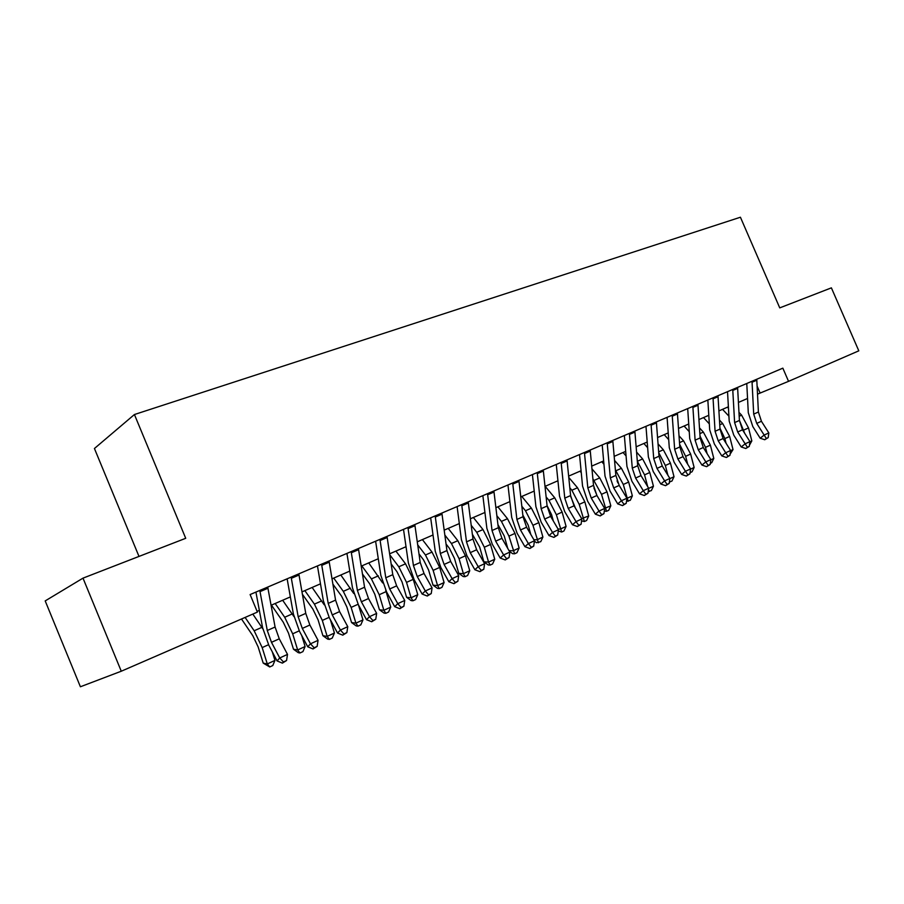 <?xml version="1.0" encoding="UTF-8"?>
<svg xmlns="http://www.w3.org/2000/svg" width="904" height="904" viewBox="0 0 904 904"><rect width="100%" height="100%" fill="white"/><g stroke="black" fill="none" stroke-linecap="round" stroke-linejoin="round"><path stroke-width="1.36" d="M138.99 556.412L94.434 448.508L134.425 414.529L740.421 217.231L779.745 307.88L831.386 287.856L858.8 350.831L788.548 381.341L782.841 368.165L250.114 594.549L257.403 612.087L121.272 671.22L82.998 578.142L185.715 538.298L134.425 414.529M82.998 578.142L45.2 600.911L80.4 686.769L121.272 671.22M757.529 394.144L788.548 381.341M257.098 611.341L259.346 610.369M271.087 605.273L290.353 596.911M301.992 591.86L320.479 583.826M332.028 578.82L349.78 571.113M361.238 566.141L378.29 558.74M389.647 553.813L406.02 546.705M417.286 541.812L433.016 534.987M444.192 530.139L459.311 523.574M470.396 518.772L484.928 512.466M495.912 507.686L509.879 501.63M520.783 496.895L534.207 491.075M545.022 486.375L557.938 480.77M568.661 476.114L581.069 470.735M591.713 466.114L603.646 460.927M614.2 456.351L625.692 451.367M636.156 446.825L647.196 442.033M657.592 437.525L668.214 432.914M678.509 428.439L688.735 423.999M698.95 419.569L708.792 415.298M718.929 410.902L728.387 406.789M738.444 402.427L747.551 398.472M757.134 386.155L760.106 393.025M756.761 379.239L758.399 412.009L761.428 421.275L768.829 432.914L764.151 435.073L766.343 438.485L764.75 439.739L768.208 437.615L766.343 438.485M752.015 381.262L753.699 414.111L756.727 423.388L764.151 435.073L760.196 438.225L752.817 426.586L748.286 412.71L746.772 383.488M760.196 438.225L764.75 439.739M768.208 437.615L768.829 432.914M749.913 441.807L751.823 440.926L749.45 445.243M744.67 433.276L739.415 420.349M751.823 440.926L748.523 427.92L741.596 415.162L738.986 412.382M728.466 408.235L727.483 407.184M722.533 409.331L728.918 416.168M737.596 387.387L739.415 420.462L742.489 429.818L749.936 441.615L745.145 443.819L747.393 447.254L745.811 448.508L749.303 446.373L747.393 447.254M732.737 389.454L734.613 422.597L737.687 431.988L745.145 443.819L741.223 446.971L733.799 435.186L729.2 421.162L727.528 391.669M741.223 446.971L745.811 448.508M749.303 446.373L749.936 441.615M717.991 395.715L720.002 429.095L723.11 438.553L730.601 450.508L725.709 452.757L728.002 456.226L726.443 457.481L729.957 455.322L728.002 456.226M713.019 397.828L715.075 431.287L718.205 440.779L725.709 452.757L721.821 455.921L714.352 443.977L709.685 429.796L707.843 400.031M721.821 455.921L726.443 457.481M729.957 455.322L730.601 450.508M697.933 404.246L700.137 437.931L703.289 447.503L710.826 459.605L705.809 461.91L708.171 465.402L706.623 466.667L710.171 464.475L708.171 465.402M692.848 406.404L695.097 440.18L698.272 449.774L705.809 461.91L701.956 465.074L694.453 452.972L689.718 438.632L687.695 408.597M701.956 465.074L706.623 466.667M710.171 464.475L710.826 459.605M677.401 412.97L679.808 446.983L683.017 456.656L690.588 468.916L685.458 471.278L687.876 474.803L686.339 476.058L689.921 473.854L687.876 474.803M672.192 415.185L674.655 449.277L677.864 458.972L685.458 471.278L681.639 474.442L674.09 462.17L669.288 447.683L667.084 417.354M681.639 474.442L686.339 476.058M689.921 473.854L690.588 468.916M730.579 450.712L733.02 449.582L730.116 454.181M726.081 443.288L724.872 438.598L719.946 428.157M733.02 449.582L729.664 436.44L722.68 423.535L719.471 420.066M703.527 417.58L709.312 423.863M710.804 459.808L713.798 458.43L711.742 462.678L710.329 463.323M707.097 453.616L705.482 447.356L700.024 436.135M713.798 458.43L710.374 445.152L703.346 432.078L699.493 427.886M684.079 426.021L689.255 431.683M690.566 469.119L694.136 467.481L692.068 471.764L690.08 472.69M687.718 464.26L685.639 456.317L679.627 444.305M694.136 467.481L690.645 454.057L683.571 440.836L679.028 435.83M664.203 434.654L668.7 439.638M669.841 478.657L674.022 476.736L671.943 481.064L669.389 482.013M667.92 475.267L665.344 465.492L658.733 452.655M674.022 476.736L670.463 463.176L663.333 449.785L658.067 443.898M643.874 443.468L647.648 447.717M669.909 482.001L669.536 480.905M656.372 421.908L658.993 456.237L662.248 466.023L669.875 478.453L664.621 480.871L667.096 484.42L665.581 485.674L669.186 483.448L667.096 484.42M651.038 424.179L653.716 458.588L656.982 468.396L664.621 480.871L660.847 484.024L653.242 471.594L648.371 456.938L645.976 426.326M660.847 484.024L665.581 485.674M669.186 483.448L669.875 478.453M648.631 488.42L653.445 486.205L651.355 490.578L648.202 491.55M647.693 486.634L644.563 474.871L637.32 461.209M653.445 486.205L649.806 472.509L642.631 458.938L636.585 452.102M623.071 452.508L626.065 455.921M649.275 491.55L648.496 489.38M634.845 431.061L637.693 465.718L640.992 475.606L648.654 488.216L643.275 490.691L645.818 494.262L644.315 495.516L647.965 493.268L645.818 494.262M629.376 433.378L632.28 468.125L635.602 478.046L643.275 490.691L639.546 493.844L631.907 481.244L626.947 466.419L624.359 435.513M639.546 493.844L644.315 495.516M647.965 493.268L648.654 488.216M617.048 480.815L617.907 482.951M626.913 498.364L632.371 495.9L630.28 500.319L626.495 501.302M628.144 501.313L623.297 484.476L615.387 469.922M632.371 495.9L628.664 482.058L621.432 468.317L614.562 460.43M601.781 461.741L603.951 464.249M612.776 440.429L615.861 475.425L619.217 485.437L626.924 498.217L621.41 500.748L624.02 504.353L622.54 505.607L626.223 503.325L624.02 504.353M607.183 442.813L610.324 477.888L613.692 487.923L621.41 500.748L617.726 503.901L610.053 491.121L605.013 476.125L602.211 444.926M617.726 503.901L622.54 505.607M626.223 503.325L626.924 498.217M593.917 487.979L597.024 495.674M604.595 508.353L610.81 505.833L608.708 510.297L606.516 511.302L604.301 511.099M606.516 511.302L601.522 494.318L592.888 478.792M610.81 505.833L607.013 491.832L599.736 477.911L591.973 468.882M579.984 471.199L581.261 472.702M590.176 450.034L593.51 485.369L596.911 495.494L604.663 508.455L599.013 511.054L601.68 514.681L600.222 515.935L603.94 513.641L601.68 514.681M584.436 452.475L587.826 487.9L591.25 498.059L599.013 511.054L595.374 514.195L587.656 501.245L582.549 486.069L579.52 454.565M595.374 514.195L600.222 515.935M603.94 513.641L604.663 508.455M570.718 496.545L575.419 508.104M581.611 518.557L588.719 516.003L586.606 520.512L584.368 521.54L581.577 520.896M584.368 521.54L579.227 504.387L571.87 490.239L569.825 487.81M588.719 516.003L584.843 501.844L577.509 487.742L568.797 477.448M567.011 459.887L570.593 495.561L574.051 505.811L581.848 518.952L576.051 521.619L578.797 525.28L577.362 526.523L581.114 524.207L578.797 525.28M561.124 462.385L564.774 498.149L568.243 508.432L576.051 521.619L572.481 524.761L564.706 511.619L559.519 496.262L556.265 464.453M572.481 524.761L577.362 526.523M581.114 524.207L581.848 518.952M543.247 469.978L547.101 506.014L550.615 516.387L558.457 529.721L552.513 532.456L555.327 536.14L553.915 537.383L557.7 535.032L555.327 536.14M537.213 472.543L541.134 508.669L544.671 519.065L552.513 532.456L548.999 535.586L541.191 522.252L535.914 506.715L532.411 474.589M548.999 535.586L553.915 537.383M557.7 535.032L558.457 529.721M518.885 480.34L523.02 516.726L526.591 527.224L534.467 540.761L528.377 543.564L531.269 547.27L529.88 548.513L533.699 546.14L531.269 547.27M512.692 482.962L516.896 519.45L520.489 529.981L528.377 543.564L524.919 546.683L517.065 533.145L511.709 517.427L507.958 484.985M524.919 546.683L529.88 548.513M533.699 546.14L534.467 540.761M493.878 490.962L498.307 527.721L501.946 538.343L509.867 552.084L503.618 554.954L506.579 558.695L505.223 559.938L509.076 557.542L506.579 558.695M487.527 493.663L492.036 530.512L495.674 541.168L503.618 554.954L500.217 558.062L492.33 544.332L486.883 528.411L482.86 495.641M500.217 558.062L505.223 559.938M509.076 557.542L509.867 552.084M468.215 501.867L472.961 538.999L476.645 549.756L484.612 563.7L478.193 566.65L481.244 570.424L479.911 571.656L483.809 569.237L481.244 570.424M461.695 504.635L466.509 541.869L470.227 552.66L478.193 566.65L474.871 569.746L466.95 555.813L461.402 539.688L457.108 506.59M474.871 569.746L479.911 571.656M483.809 569.237L484.612 563.7M441.875 513.065L446.938 550.581L450.689 561.474L458.701 575.622L452.113 578.662L455.243 582.458L453.944 583.679L457.876 581.238L455.243 582.458M435.174 515.913L440.316 553.519L444.09 564.446L452.113 578.662L448.859 581.735L440.892 567.588L435.253 551.27L430.666 517.822M448.859 581.735L453.944 583.679M457.876 581.238L458.701 575.622M414.812 524.569L420.213 562.469L424.032 573.498L432.078 587.871L425.309 590.99L428.541 594.809L427.264 596.03L431.242 593.566L428.541 594.809M407.93 527.484L413.422 565.486L417.252 576.56L425.309 590.99L422.145 594.052L414.134 579.679L408.405 563.147L403.512 529.371M422.145 594.052L427.264 596.03M431.242 593.566L432.078 587.871M387.002 536.377L392.765 574.673L396.653 585.848L404.743 600.459L397.783 603.657L401.105 607.511L399.862 608.72L403.885 606.222L401.105 607.511M379.94 539.383L385.782 577.78L389.692 588.99L397.783 603.657L394.709 606.697L386.663 592.097L380.821 575.362L375.612 541.225M394.709 606.697L399.862 608.72M403.885 606.222L404.743 600.459M358.425 548.525L364.561 587.227L368.516 598.55L376.64 613.387L369.499 616.675L372.911 620.562L371.713 621.76L375.77 619.24L372.911 620.562M351.159 551.609L357.385 590.414L361.363 601.77L369.499 616.675L366.515 619.692L358.425 604.866L352.481 587.905L346.933 553.406M366.515 619.692L371.713 621.76M375.77 619.24L376.64 613.387M329.045 561.011L335.565 600.12L339.599 611.59L347.769 626.675L340.412 630.054L343.927 633.964L342.774 635.162L346.865 632.608L343.927 633.964M321.575 564.186L328.197 603.397L332.243 614.912L340.412 630.054L337.531 633.049L329.406 617.974L323.361 600.798L317.451 565.938M337.531 633.049L342.774 635.162M346.865 632.608L347.769 626.675M298.817 573.859L305.755 613.387L309.869 625.014L318.061 640.337L310.501 643.817L314.129 647.761L313.01 648.948L317.146 646.371L314.129 647.761M291.133 577.125L298.173 616.754L302.298 628.427L310.501 643.817L307.733 646.789L299.563 631.467L293.404 614.053L287.133 578.82M307.733 646.789L313.01 648.948M317.146 646.371L318.061 640.337M267.72 587.069L275.087 627.026L279.268 638.812L287.506 654.394L279.731 657.976L283.46 661.954L282.387 663.129L286.568 660.519L283.46 661.954M259.798 590.436L267.279 630.495L271.482 642.326L279.731 657.976L277.065 660.926L268.872 645.343L262.589 627.692L255.922 592.086M277.065 660.926L282.387 663.129M286.568 660.519L287.506 654.394M547.067 505.618L551.576 514.647L553.338 521.02M558.039 528.998L560.344 529.066L566.085 526.422L563.96 530.976L561.666 532.027L558.288 530.919M561.666 532.027L556.367 514.715L548.965 500.375L546.152 496.985M566.085 526.422L562.13 512.105L554.74 497.81L545.146 486.318M522.817 514.997L528.196 525.179L530.795 534.445M533.846 539.688L537.01 539.801L542.897 537.089L540.761 541.688L536.513 542.705L534.411 541.191M538.411 542.784L532.953 525.292L525.484 510.749L521.845 506.296M542.897 537.089L538.863 522.614L531.416 508.138L521.811 496.454M497.923 524.546L504.24 535.97L507.765 548.445M509.02 550.615L513.088 550.807L519.122 548.027L516.986 552.683L514.579 553.802L512.692 553.7L509.449 551.372M514.579 553.802L508.941 536.128L501.426 521.393L496.884 515.755M519.122 548.027L514.997 533.394L507.494 518.715L497.889 506.839M472.351 534.219L479.662 547.044L483.889 561.825L488.555 562.096L484.318 547.248L476.747 532.309L471.221 525.348M490.137 565.09L488.555 562.096L494.748 559.248L492.601 563.949L490.137 565.09L488.262 564.977L483.889 561.825M494.748 559.248L490.533 544.445L482.973 529.563L473.357 517.483M446.056 544.016L449.412 548.332L454.463 558.401L458.78 573.351L463.39 573.678L459.062 558.661L451.435 543.507L444.858 535.066M465.063 576.684L463.39 573.678L469.741 570.763L467.594 575.509L465.063 576.684L463.21 576.537L458.78 573.351M469.741 570.763L465.436 555.779L457.819 540.682L448.214 528.399M419.004 553.937L423.513 559.836L428.609 570.051L433.027 585.17L437.57 585.566L433.14 570.367L425.456 554.999L417.727 544.886M439.333 588.572L437.57 585.566L444.09 582.56L441.943 587.363L439.333 588.572L437.513 588.414L433.027 585.17M444.09 582.56L439.683 567.418L432.022 552.095L422.405 539.598M391.161 563.949L396.935 571.644L402.065 582.006L406.585 597.307L411.071 597.759L406.54 582.379L398.8 566.785L389.793 554.807M412.936 600.776L411.071 597.759L417.761 594.685L415.603 599.544L412.936 600.776L411.139 600.584L406.585 597.307M417.761 594.685L413.252 579.351L405.534 563.813L395.918 551.09M362.481 574.029L369.646 583.769L374.821 594.278L379.443 609.771L383.861 610.29L379.217 594.73L371.42 578.899L361.826 565.893M385.816 613.307L383.861 610.29L390.731 607.126L388.562 612.031L385.816 613.307L384.053 613.093L379.443 609.771M390.731 607.126L385.692 590.255M382.663 582.922L368.73 562.887M332.921 584.165L341.622 596.222L346.831 606.889L351.566 622.562L355.905 623.15L351.147 607.398L343.305 591.34L333.723 578.085M357.973 626.167L355.905 623.15L362.967 619.907L360.798 624.867L357.973 626.167L356.232 625.93L351.566 622.562M362.967 619.907L358.447 604.9M353.746 593.499L340.819 575.012M302.422 594.301L312.829 609.014L318.072 619.839L322.92 635.715L327.18 636.371L322.31 620.426L314.411 604.121L304.84 590.617M329.361 639.399L327.18 636.371L334.435 633.037L332.265 638.054L329.361 639.399L327.655 639.128L322.92 635.715M334.435 633.037L330.435 619.884M324.208 604.787L312.129 587.453M271.437 605.115L283.234 622.167L288.512 633.162L293.484 649.23L297.653 649.965L292.67 633.817L284.703 617.262L275.155 603.499M299.958 652.982L297.653 649.965L305.111 646.529L302.93 651.614L299.958 652.982L298.286 652.688L293.484 649.23M305.111 646.529L301.721 635.501M293.924 616.562L282.658 600.245M241.504 618.991L252.804 635.693L258.115 646.846L263.211 663.118L267.29 663.943L262.183 647.592L254.16 630.766L245.108 617.432M269.72 666.96L267.29 663.943L274.963 660.406L272.782 665.547L269.72 666.96L263.211 663.118M274.963 660.406L272.296 651.863M262.804 628.766L252.815 614.076M758.399 412.009L753.699 414.111M761.428 421.275L756.727 423.388M756.851 380.2L752.094 382.222M743.845 430.033L748.523 427.92M739.189 416.224L741.596 415.162M739.415 420.462L734.613 422.597M742.489 429.818L737.687 431.988M737.687 388.347L732.828 390.415M720.002 429.095L715.075 431.287M723.11 438.553L718.205 440.779M718.092 396.686L713.12 398.811M700.137 437.931L695.097 440.18M703.289 447.503L698.272 449.774M698.035 405.229L692.95 407.388M679.808 446.983L674.655 449.277M683.017 456.656L677.864 458.972M677.503 413.964L672.293 416.179M724.872 438.598L729.664 436.44M719.754 424.823L722.68 423.535M705.482 447.356L710.374 445.152M699.865 433.626L703.346 432.078M685.639 456.317L690.645 454.057M679.503 442.632L683.571 440.836M665.344 465.492L670.463 463.176M658.666 451.842L663.333 449.785M658.993 456.237L653.716 458.588M662.248 466.023L656.982 468.396M656.485 422.902L651.151 425.174M644.563 474.871L649.806 472.509M637.376 461.266L642.631 458.938M637.693 465.718L632.28 468.125M640.992 475.606L635.602 478.046M634.958 432.067L629.5 434.395M623.297 484.476L628.664 482.058M616.053 470.69L621.432 468.317M615.861 475.425L610.324 477.888M619.217 485.437L613.692 487.923M612.912 441.457L607.307 443.83M601.522 494.318L607.013 491.832M594.222 480.352L599.736 477.911M593.51 485.369L587.826 487.9M596.911 495.494L591.25 498.059M590.312 451.073L584.572 453.514M579.227 504.387L584.843 501.844M571.87 490.239L577.509 487.742M570.593 495.561L564.774 498.149M574.051 505.811L568.243 508.432M567.147 460.927L561.271 463.424M547.101 506.014L541.134 508.669M550.615 516.387L544.671 519.065M543.394 471.029L537.36 473.594M523.02 516.726L516.896 519.45M526.591 527.224L520.489 529.981M519.032 481.403L512.851 484.035M498.307 527.721L492.036 530.512M501.946 538.343L495.674 541.168M494.047 492.036L487.697 494.737M472.961 538.999L466.509 541.869M476.645 549.756L470.227 552.66M468.385 502.952L461.876 505.731M446.938 550.581L440.316 553.519M450.689 561.474L444.09 564.446M442.056 514.161L435.355 517.009M420.213 562.469L413.422 565.486M424.032 573.498L417.252 576.56M415.004 525.676L408.122 528.603M392.765 574.673L385.782 577.78M396.653 585.848L389.692 588.99M387.206 537.496L380.143 540.513M364.561 587.227L357.385 590.414M368.516 598.55L361.363 601.77M358.639 549.655L351.373 552.751M335.565 600.12L328.197 603.397M339.599 611.59L332.243 614.912M329.271 562.152L321.79 565.339M305.755 613.387L298.173 616.754M309.869 625.014L302.298 628.427M299.054 575.012L291.37 578.289M275.087 627.026L267.279 630.495M279.268 638.812L271.482 642.326M267.968 588.244L260.047 591.611M556.367 514.715L562.13 512.105M548.965 500.375L554.74 497.81M532.953 525.292L538.863 522.614M525.484 510.749L531.416 508.138M508.941 536.128L514.997 533.394M501.426 521.393L507.494 518.715M484.318 547.248L490.533 544.445M476.747 532.309L482.973 529.563M459.062 558.661L465.436 555.779M451.435 543.507L457.819 540.682M433.14 570.367L439.683 567.418M425.456 554.999L432.022 552.095M406.54 582.379L413.252 579.351M398.8 566.785L405.534 563.813M379.217 594.73L386.11 591.611M371.42 578.899L378.335 575.848M351.147 607.398L358.108 604.256M343.305 591.34L350.402 588.199M322.31 620.426L329.079 617.364M314.411 604.121L321.7 600.889M292.67 633.817L299.235 630.845M284.703 617.262L292.207 613.94M262.183 647.592L268.544 644.71M254.16 630.766L261.877 627.353"/></g></svg>
